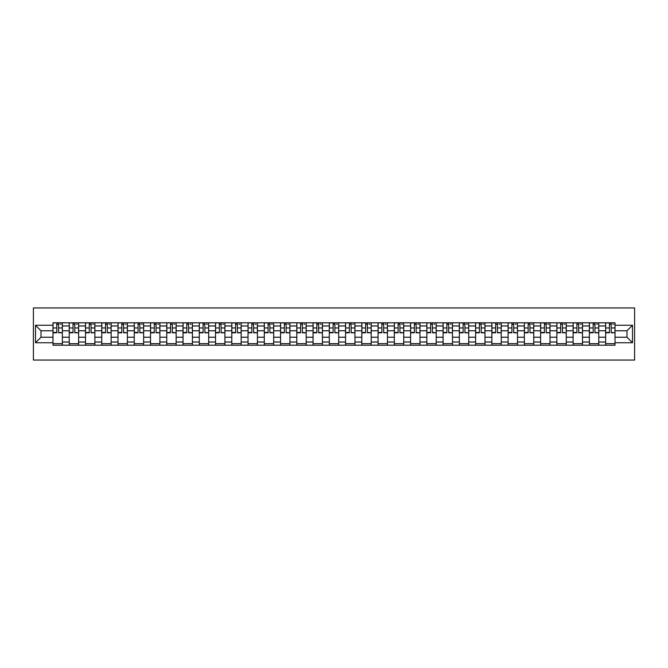 <?xml version="1.0" encoding="UTF-8"?>
<svg xmlns="http://www.w3.org/2000/svg" width="668" height="668" viewBox="0 0 668 668"><rect width="100%" height="100%" fill="white"/><g stroke="black" fill="none" stroke-linecap="round" stroke-linejoin="round"><path stroke-width="1" d="M33.4 360.052L634.6 360.052L634.6 307.948L33.4 307.948L33.4 360.052M69.247 345.197L69.247 325.976L62.366 325.976L62.366 345.197M62.366 325.976L62.366 322.803M69.247 325.976L69.247 322.803M78.624 322.803L78.624 345.197M85.496 345.197L85.496 322.803M94.873 322.803L94.873 345.197M101.753 345.197L101.753 322.803M111.13 322.803L111.13 345.197M118.002 345.197L118.002 322.803M127.379 322.803L127.379 345.197M134.26 345.197L134.26 322.803M143.637 322.803L143.637 345.197M150.517 345.197L150.517 322.803M159.894 322.803L159.894 345.197M166.766 345.197L166.766 322.803M176.143 322.803L176.143 345.197M183.024 345.197L183.024 322.803M192.401 322.803L192.401 345.197M199.281 345.197L199.281 322.803M208.658 322.803L208.658 345.197M215.53 345.197L215.53 322.803M224.907 322.803L224.907 345.197M231.788 345.197L231.788 322.803M241.165 322.803L241.165 345.197M248.037 345.197L248.037 322.803M257.414 322.803L257.414 345.197M264.294 345.197L264.294 322.803M273.671 322.803L273.671 345.197M280.552 345.197L280.552 322.803M289.929 322.803L289.929 345.197M296.801 345.197L296.801 322.803M306.178 322.803L306.178 345.197M313.058 345.197L313.058 322.803M322.435 322.803L322.435 345.197M329.307 345.197L329.307 322.803M338.693 322.803L338.693 345.197M345.565 345.197L345.565 322.803M354.942 322.803L354.942 345.197M361.822 345.197L361.822 322.803M371.199 322.803L371.199 345.197M378.071 345.197L378.071 322.803M387.448 322.803L387.448 345.197M394.329 345.197L394.329 322.803M403.706 322.803L403.706 345.197M410.586 345.197L410.586 322.803M419.963 322.803L419.963 345.197M426.835 345.197L426.835 322.803M436.212 322.803L436.212 345.197M443.093 345.197L443.093 322.803M452.47 322.803L452.47 345.197M459.342 345.197L459.342 322.803M468.719 322.803L468.719 345.197M475.599 345.197L475.599 322.803M484.976 322.803L484.976 345.197M491.857 345.197L491.857 322.803M501.234 322.803L501.234 345.197M508.106 345.197L508.106 322.803M517.483 322.803L517.483 345.197M524.363 345.197L524.363 322.803M533.74 322.803L533.74 345.197M540.621 345.197L540.621 322.803M549.998 322.803L549.998 345.197M556.87 345.197L556.87 322.803M566.247 322.803L566.247 345.197M573.127 345.197L573.127 322.803M582.504 322.803L582.504 345.197M589.376 345.197L589.376 322.803M598.753 322.803L598.753 345.197M605.634 345.197L605.634 322.803M605.634 337.231L598.753 337.231M589.376 337.231L582.504 337.231M573.127 337.231L566.247 337.231M556.87 337.231L549.998 337.231M540.621 337.231L533.74 337.231M524.363 337.231L517.483 337.231M508.106 337.231L501.234 337.231M491.857 337.231L484.976 337.231M475.599 337.231L468.719 337.231M459.342 337.231L452.47 337.231M443.093 337.231L436.212 337.231M426.835 337.231L419.963 337.231M410.586 337.231L403.706 337.231M394.329 337.231L387.448 337.231M378.071 337.231L371.199 337.231M361.822 337.231L354.942 337.231M345.565 337.231L338.693 337.231M329.307 337.231L322.435 337.231M313.058 337.231L306.178 337.231M296.801 337.231L289.929 337.231M280.552 337.231L273.671 337.231M264.294 337.231L257.414 337.231M248.037 337.231L241.165 337.231M231.788 337.231L224.907 337.231M215.53 337.231L208.658 337.231M199.281 337.231L192.401 337.231M183.024 337.231L176.143 337.231M166.766 337.231L159.894 337.231M150.517 337.231L143.637 337.231M134.26 337.231L127.379 337.231M118.002 337.231L111.13 337.231M101.753 337.231L94.873 337.231M85.496 337.231L78.624 337.231M69.247 337.231L62.366 337.231M605.634 330.769L598.753 330.769M589.376 330.769L582.504 330.769M573.127 330.769L566.247 330.769M556.87 330.769L549.998 330.769M540.621 330.769L533.74 330.769M524.363 330.769L517.483 330.769M508.106 330.769L501.234 330.769M491.857 330.769L484.976 330.769M475.599 330.769L468.719 330.769M459.342 330.769L452.47 330.769M443.093 330.769L436.212 330.769M426.835 330.769L419.963 330.769M410.586 330.769L403.706 330.769M394.329 330.769L387.448 330.769M378.071 330.769L371.199 330.769M361.822 330.769L354.942 330.769M345.565 330.769L338.693 330.769M329.307 330.769L322.435 330.769M313.058 330.769L306.178 330.769M296.801 330.769L289.929 330.769M280.552 330.769L273.671 330.769M264.294 330.769L257.414 330.769M248.037 330.769L241.165 330.769M231.788 330.769L224.907 330.769M215.53 330.769L208.658 330.769M199.281 330.769L192.401 330.769M183.024 330.769L176.143 330.769M166.766 330.769L159.894 330.769M150.517 330.769L143.637 330.769M134.26 330.769L127.379 330.769M118.002 330.769L111.13 330.769M101.753 330.769L94.873 330.769M85.496 330.769L78.624 330.769M69.247 330.769L62.366 330.769M41.007 337.231L52.989 337.231L52.989 330.769L41.007 330.769L41.007 337.231L35.487 342.751L35.487 325.249L52.989 325.249L52.989 330.769M615.011 330.769L615.011 337.231L626.993 337.231L626.993 330.769L615.011 330.769L615.011 322.803L52.989 322.803L52.989 325.249M615.011 325.249L632.512 325.249L632.512 342.751L615.011 342.751L615.011 337.231M52.989 337.231L52.989 345.197L615.011 345.197L615.011 342.751M52.989 342.751L35.487 342.751M62.366 343.636L52.989 343.636M56.788 324.364L58.567 324.364M78.624 343.636L69.247 343.636M73.046 324.364L74.816 324.364M94.873 343.636L85.496 343.636M89.303 324.364L91.073 324.364M111.13 343.636L101.753 343.636M105.552 324.364L107.323 324.364M127.379 343.636L118.002 343.636M121.81 324.364L123.58 324.364M143.637 343.636L134.26 343.636M138.059 324.364L139.837 324.364M159.894 343.636L150.517 343.636M154.316 324.364L156.087 324.364M176.143 343.636L166.766 343.636M170.574 324.364L172.344 324.364M192.401 343.636L183.024 343.636M186.823 324.364L188.593 324.364M208.658 343.636L199.281 343.636M203.08 324.364L204.851 324.364M224.907 343.636L215.53 343.636M219.338 324.364L221.108 324.364M241.165 343.636L231.788 343.636M235.587 324.364L237.357 324.364M257.414 343.636L248.037 343.636M251.844 324.364L253.615 324.364M273.671 343.636L264.294 343.636M268.093 324.364L269.872 324.364M289.929 343.636L280.552 343.636M284.351 324.364L286.121 324.364M306.178 343.636L296.801 343.636M300.608 324.364L302.379 324.364M322.435 343.636L313.058 343.636M316.857 324.364L318.628 324.364M338.693 343.636L329.307 343.636M333.115 324.364L334.885 324.364M354.942 343.636L345.565 343.636M349.372 324.364L351.143 324.364M371.199 343.636L361.822 343.636M365.621 324.364L367.392 324.364M387.448 343.636L378.071 343.636M381.879 324.364L383.649 324.364M403.706 343.636L394.329 343.636M398.128 324.364L399.907 324.364M419.963 343.636L410.586 343.636M414.385 324.364L416.156 324.364M436.212 343.636L426.835 343.636M430.643 324.364L432.413 324.364M452.47 343.636L443.093 343.636M446.892 324.364L448.662 324.364M468.719 343.636L459.342 343.636M463.149 324.364L464.92 324.364M484.976 343.636L475.599 343.636M479.407 324.364L481.177 324.364M501.234 343.636L491.857 343.636M495.656 324.364L497.426 324.364M517.483 343.636L508.106 343.636M511.913 324.364L513.684 324.364M533.74 343.636L524.363 343.636M528.163 324.364L529.941 324.364M549.998 343.636L540.621 343.636M544.42 324.364L546.19 324.364M566.247 343.636L556.87 343.636M560.677 324.364L562.448 324.364M582.504 343.636L573.127 343.636M576.927 324.364L578.697 324.364M598.753 343.636L589.376 343.636M593.184 324.364L594.954 324.364M615.011 343.636L605.634 343.636M609.433 324.364L611.212 324.364M35.487 325.249L41.007 330.769M626.993 337.231L632.512 342.751M626.993 330.769L632.512 325.249M58.567 332.439L62.316 332.798L58.567 332.798L58.567 322.903L62.316 322.903L60.229 322.903M62.316 332.439L62.316 322.903M56.788 324.256L58.567 324.256M60.229 324.256L60.963 324.256M60.07 322.903L53.039 322.903L53.039 332.798L56.788 332.798L56.788 322.903L55.277 322.903M74.816 332.439L78.565 332.798L74.816 332.798L74.816 322.903L78.565 322.903L76.486 322.903M78.565 332.439L78.565 322.903M73.046 324.256L74.816 324.256M76.486 324.256L77.212 324.256M76.327 322.903L69.297 322.903L69.297 332.798L73.046 332.798L73.046 322.903L71.534 322.903M91.073 332.439L94.823 332.798L91.073 332.798L91.073 322.903L94.823 322.903L92.735 322.903M94.823 332.439L94.823 322.903M89.303 324.256L91.073 324.256M92.735 324.256L93.47 324.256M92.585 322.903L85.546 322.903L85.546 332.798L89.303 332.798L89.303 322.903L87.792 322.903M107.323 332.439L111.08 332.798L107.323 332.798L107.323 322.903L111.08 322.903L108.993 322.903M111.08 332.439L111.08 322.903M105.552 324.256L107.323 324.256M108.993 324.256L109.719 324.256M108.834 322.903L101.803 322.903L101.803 332.798L105.552 332.798L105.552 322.903L104.041 322.903M123.58 332.439L127.329 332.798L123.58 332.798L123.58 322.903L127.329 322.903L125.25 322.903M127.329 332.439L127.329 322.903M121.81 324.256L123.58 324.256M125.25 324.256L125.976 324.256M125.091 322.903L118.061 322.903L118.061 332.798L121.81 332.798L121.81 322.903L120.298 322.903M139.837 332.439L143.587 332.798L139.837 332.798L139.837 322.903L143.587 322.903L141.499 322.903M143.587 332.439L143.587 322.903M138.059 324.256L139.837 324.256M141.499 324.256L142.234 324.256M141.349 322.903L134.31 322.903L134.31 332.798L138.059 332.798L138.059 322.903L136.556 322.903M156.087 332.439L159.836 332.798L156.087 332.798L156.087 322.903L159.836 322.903L157.757 322.903M159.836 332.439L159.836 322.903M154.316 324.256L156.087 324.256M157.757 324.256L158.483 324.256M157.598 322.903L150.567 322.903L150.567 332.798L154.316 332.798L154.316 322.903L152.805 322.903M172.344 332.439L176.093 332.798L172.344 332.798L172.344 322.903L176.093 322.903L174.014 322.903M176.093 332.439L176.093 322.903M170.574 324.256L172.344 324.256M174.014 324.256L174.74 324.256M173.855 322.903L166.825 322.903L166.825 332.798L170.574 332.798L170.574 322.903L169.062 322.903M188.593 332.439L192.351 332.798L188.593 332.798L188.593 322.903L192.351 322.903L190.263 322.903M192.351 332.439L192.351 322.903M186.823 324.256L188.593 324.256M190.263 324.256L190.99 324.256M190.104 322.903L183.074 322.903L183.074 332.798L186.823 332.798L186.823 322.903L185.312 322.903M204.851 332.439L208.6 332.798L204.851 332.798L204.851 322.903L208.6 322.903L206.521 322.903M208.6 332.439L208.6 322.903M203.08 324.256L204.851 324.256M206.521 324.256L207.247 324.256M206.362 322.903L199.331 322.903L199.331 332.798L203.08 332.798L203.08 322.903L201.569 322.903M221.108 332.439L224.857 332.798L221.108 332.798L221.108 322.903L224.857 322.903L222.77 322.903M224.857 332.439L224.857 322.903M219.338 324.256L221.108 324.256M222.77 324.256L223.504 324.256M222.619 322.903L215.58 322.903L215.58 332.798L219.338 332.798L219.338 322.903L217.826 322.903M237.357 332.439L241.115 332.798L237.357 332.798L237.357 322.903L241.115 322.903L239.027 322.903M241.115 332.439L241.115 322.903M235.587 324.256L237.357 324.256M239.027 324.256L239.754 324.256M238.868 322.903L231.838 322.903L231.838 332.798L235.587 332.798L235.587 322.903L234.076 322.903M253.615 332.439L257.364 332.798L253.615 332.798L253.615 322.903L257.364 322.903L255.285 322.903M257.364 332.439L257.364 322.903M251.844 324.256L253.615 324.256M255.285 324.256L256.011 324.256M255.126 322.903L248.095 322.903L248.095 332.798L251.844 332.798L251.844 322.903L250.333 322.903M269.872 332.439L273.621 332.798L269.872 332.798L269.872 322.903L273.621 322.903L271.534 322.903M273.621 332.439L273.621 322.903M268.093 324.256L269.872 324.256M271.534 324.256L272.268 324.256M271.383 322.903L264.344 322.903L264.344 332.798L268.093 332.798L268.093 322.903L266.59 322.903M286.121 332.439L289.87 332.798L286.121 332.798L286.121 322.903L289.87 322.903L287.791 322.903M289.87 332.439L289.87 322.903M284.351 324.256L286.121 324.256M287.791 324.256L288.518 324.256M287.632 322.903L280.602 322.903L280.602 332.798L284.351 332.798L284.351 322.903L282.84 322.903M302.379 332.439L306.128 332.798L302.379 332.798L302.379 322.903L306.128 322.903L304.04 322.903M306.128 332.439L306.128 322.903M300.608 324.256L302.379 324.256M304.04 324.256L304.775 324.256M303.89 322.903L296.851 322.903L296.851 332.798L300.608 332.798L300.608 322.903L299.097 322.903M318.628 332.439L322.385 332.798L318.628 332.798L318.628 322.903L322.385 322.903L320.298 322.903M322.385 332.439L322.385 322.903M316.857 324.256L318.628 324.256M320.298 324.256L321.024 324.256M320.139 322.903L313.108 322.903L313.108 332.798L316.857 332.798L316.857 322.903L315.346 322.903M334.885 332.439L338.634 332.798L334.885 332.798L334.885 322.903L338.634 322.903L336.555 322.903M338.634 332.439L338.634 322.903M333.115 324.256L334.885 324.256M336.555 324.256L337.282 324.256M336.396 322.903L329.366 322.903L329.366 332.798L333.115 332.798L333.115 322.903L331.604 322.903M351.143 332.439L354.892 332.798L351.143 332.798L351.143 322.903L354.892 322.903L352.804 322.903M354.892 332.439L354.892 322.903M349.372 324.256L351.143 324.256M352.804 324.256L353.539 324.256M352.654 322.903L345.615 322.903L345.615 332.798L349.372 332.798L349.372 322.903L347.861 322.903M367.392 332.439L371.149 332.798L367.392 332.798L367.392 322.903L371.149 322.903L369.062 322.903M371.149 332.439L371.149 322.903M365.621 324.256L367.392 324.256M369.062 324.256L369.788 324.256M368.903 322.903L361.872 322.903L361.872 332.798L365.621 332.798L365.621 322.903L364.11 322.903M383.649 332.439L387.398 332.798L383.649 332.798L383.649 322.903L387.398 322.903L385.319 322.903M387.398 332.439L387.398 322.903M381.879 324.256L383.649 324.256M385.319 324.256L386.046 324.256M385.16 322.903L378.13 322.903L378.13 332.798L381.879 332.798L381.879 322.903L380.368 322.903M399.907 332.439L403.656 332.798L399.907 332.798L399.907 322.903L403.656 322.903L401.568 322.903M403.656 332.439L403.656 322.903M398.128 324.256L399.907 324.256M401.568 324.256L402.303 324.256M401.41 322.903L394.379 322.903L394.379 332.798L398.128 332.798L398.128 322.903L396.617 322.903M416.156 332.439L419.905 332.798L416.156 332.798L416.156 322.903L419.905 322.903L417.826 322.903M419.905 332.439L419.905 322.903M414.385 324.256L416.156 324.256M417.826 324.256L418.552 324.256M417.667 322.903L410.636 322.903L410.636 332.798L414.385 332.798L414.385 322.903L412.874 322.903M432.413 332.439L436.162 332.798L432.413 332.798L432.413 322.903L436.162 322.903L434.075 322.903M436.162 332.439L436.162 322.903M430.643 324.256L432.413 324.256M434.075 324.256L434.81 324.256M433.924 322.903L426.885 322.903L426.885 332.798L430.643 332.798L430.643 322.903L429.132 322.903M448.662 332.439L452.42 332.798L448.662 332.798L448.662 322.903L452.42 322.903L450.332 322.903M452.42 332.439L452.42 322.903M446.892 324.256L448.662 324.256M450.332 324.256L451.059 324.256M450.174 322.903L443.143 322.903L443.143 332.798L446.892 332.798L446.892 322.903L445.381 322.903M464.92 332.439L468.669 332.798L464.92 332.798L464.92 322.903L468.669 322.903L466.59 322.903M468.669 332.439L468.669 322.903M463.149 324.256L464.92 324.256M466.59 324.256L467.316 324.256M466.431 322.903L459.4 322.903L459.4 332.798L463.149 332.798L463.149 322.903L461.638 322.903M481.177 332.439L484.926 332.798L481.177 332.798L481.177 322.903L484.926 322.903L482.839 322.903M484.926 332.439L484.926 322.903M479.407 324.256L481.177 324.256M482.839 324.256L483.574 324.256M482.688 322.903L475.649 322.903L475.649 332.798L479.407 332.798L479.407 322.903L477.896 322.903M497.426 332.439L501.175 332.798L497.426 332.798L497.426 322.903L501.175 322.903L499.096 322.903M501.175 332.439L501.175 322.903M495.656 324.256L497.426 324.256M499.096 324.256L499.823 324.256M498.938 322.903L491.907 322.903L491.907 332.798L495.656 332.798L495.656 322.903L494.145 322.903M513.684 332.439L517.433 332.798L513.684 332.798L513.684 322.903L517.433 322.903L515.354 322.903M517.433 332.439L517.433 322.903M511.913 324.256L513.684 324.256M515.354 324.256L516.08 324.256M515.195 322.903L508.164 322.903L508.164 332.798L511.913 332.798L511.913 322.903L510.402 322.903M529.941 332.439L533.69 332.798L529.941 332.798L529.941 322.903L533.69 322.903L531.603 322.903M533.69 332.439L533.69 322.903M528.163 324.256L529.941 324.256M531.603 324.256L532.338 324.256M531.444 322.903L524.413 322.903L524.413 332.798L528.163 332.798L528.163 322.903L526.651 322.903M546.19 332.439L549.939 332.798L546.19 332.798L546.19 322.903L549.939 322.903L547.86 322.903M549.939 332.439L549.939 322.903M544.42 324.256L546.19 324.256M547.86 324.256L548.587 324.256M547.702 322.903L540.671 322.903L540.671 332.798L544.42 332.798L544.42 322.903L542.909 322.903M562.448 332.439L566.197 332.798L562.448 332.798L562.448 322.903L566.197 322.903L564.109 322.903M566.197 332.439L566.197 322.903M560.677 324.256L562.448 324.256M564.109 324.256L564.844 324.256M563.959 322.903L556.92 322.903L556.92 332.798L560.677 332.798L560.677 322.903L559.166 322.903M578.697 332.439L582.454 332.798L578.697 332.798L578.697 322.903L582.454 322.903L580.367 322.903M582.454 332.439L582.454 322.903M576.927 324.256L578.697 324.256M580.367 324.256L581.093 324.256M580.208 322.903L573.177 322.903L573.177 332.798L576.927 332.798L576.927 322.903L575.415 322.903M594.954 332.439L598.703 332.798L594.954 332.798L594.954 322.903L598.703 322.903L596.624 322.903M598.703 332.439L598.703 322.903M593.184 324.256L594.954 324.256M596.624 324.256L597.351 324.256M596.466 322.903L589.435 322.903L589.435 332.798L593.184 332.798L593.184 322.903L591.673 322.903M611.212 332.439L614.961 332.798L611.212 332.798L611.212 322.903L614.961 322.903L612.873 322.903M614.961 332.439L614.961 322.903M609.433 324.256L611.212 324.256M612.873 324.256L613.608 324.256M612.723 322.903L605.684 322.903L605.684 332.798L609.433 332.798L609.433 322.903L607.93 322.903M589.376 325.976L582.504 325.976M573.127 325.976L566.247 325.976M556.87 325.976L549.998 325.976M540.621 325.976L533.74 325.976M524.363 325.976L517.483 325.976M508.106 325.976L501.234 325.976M491.857 325.976L484.976 325.976M475.599 325.976L468.719 325.976M459.342 325.976L452.47 325.976M443.093 325.976L436.212 325.976M426.835 325.976L419.963 325.976M410.586 325.976L403.706 325.976M394.329 325.976L387.448 325.976M378.071 325.976L371.199 325.976M361.822 325.976L354.942 325.976M345.565 325.976L338.693 325.976M329.307 325.976L322.435 325.976M313.058 325.976L306.178 325.976M296.801 325.976L289.929 325.976M280.552 325.976L273.671 325.976M264.294 325.976L257.414 325.976M248.037 325.976L241.165 325.976M231.788 325.976L224.907 325.976M215.53 325.976L208.658 325.976M199.281 325.976L192.401 325.976M183.024 325.976L176.143 325.976M166.766 325.976L159.894 325.976M150.517 325.976L143.637 325.976M134.26 325.976L127.379 325.976M118.002 325.976L111.13 325.976M101.753 325.976L94.873 325.976M85.496 325.976L78.624 325.976M605.634 325.976L598.753 325.976M589.376 342.024L582.504 342.024M573.127 342.024L566.247 342.024M556.87 342.024L549.998 342.024M540.621 342.024L533.74 342.024M524.363 342.024L517.483 342.024M508.106 342.024L501.234 342.024M491.857 342.024L484.976 342.024M475.599 342.024L468.719 342.024M459.342 342.024L452.47 342.024M443.093 342.024L436.212 342.024M426.835 342.024L419.963 342.024M410.586 342.024L403.706 342.024M394.329 342.024L387.448 342.024M378.071 342.024L371.199 342.024M361.822 342.024L354.942 342.024M345.565 342.024L338.693 342.024M329.307 342.024L322.435 342.024M313.058 342.024L306.178 342.024M296.801 342.024L289.929 342.024M280.552 342.024L273.671 342.024M264.294 342.024L257.414 342.024M248.037 342.024L241.165 342.024M231.788 342.024L224.907 342.024M215.53 342.024L208.658 342.024M199.281 342.024L192.401 342.024M183.024 342.024L176.143 342.024M166.766 342.024L159.894 342.024M150.517 342.024L143.637 342.024M134.26 342.024L127.379 342.024M118.002 342.024L111.13 342.024M101.753 342.024L94.873 342.024M85.496 342.024L78.624 342.024M69.247 342.024L62.366 342.024M605.634 342.024L598.753 342.024M58.567 327.963L62.316 327.963M53.039 332.439L56.788 332.439M53.039 327.963L56.788 327.963M74.816 327.963L78.565 327.963M69.297 332.439L73.046 332.439M69.297 327.963L73.046 327.963M91.073 327.963L94.823 327.963M85.546 332.439L89.303 332.439M85.546 327.963L89.303 327.963M107.323 327.963L111.08 327.963M101.803 332.439L105.552 332.439M101.803 327.963L105.552 327.963M123.58 327.963L127.329 327.963M118.061 332.439L121.81 332.439M118.061 327.963L121.81 327.963M139.837 327.963L143.587 327.963M134.31 332.439L138.059 332.439M134.31 327.963L138.059 327.963M156.087 327.963L159.836 327.963M150.567 332.439L154.316 332.439M150.567 327.963L154.316 327.963M172.344 327.963L176.093 327.963M166.825 332.439L170.574 332.439M166.825 327.963L170.574 327.963M188.593 327.963L192.351 327.963M183.074 332.439L186.823 332.439M183.074 327.963L186.823 327.963M204.851 327.963L208.6 327.963M199.331 332.439L203.08 332.439M199.331 327.963L203.08 327.963M221.108 327.963L224.857 327.963M215.58 332.439L219.338 332.439M215.58 327.963L219.338 327.963M237.357 327.963L241.115 327.963M231.838 332.439L235.587 332.439M231.838 327.963L235.587 327.963M253.615 327.963L257.364 327.963M248.095 332.439L251.844 332.439M248.095 327.963L251.844 327.963M269.872 327.963L273.621 327.963M264.344 332.439L268.093 332.439M264.344 327.963L268.093 327.963M286.121 327.963L289.87 327.963M280.602 332.439L284.351 332.439M280.602 327.963L284.351 327.963M302.379 327.963L306.128 327.963M296.851 332.439L300.608 332.439M296.851 327.963L300.608 327.963M318.628 327.963L322.385 327.963M313.108 332.439L316.857 332.439M313.108 327.963L316.857 327.963M334.885 327.963L338.634 327.963M329.366 332.439L333.115 332.439M329.366 327.963L333.115 327.963M351.143 327.963L354.892 327.963M345.615 332.439L349.372 332.439M345.615 327.963L349.372 327.963M367.392 327.963L371.149 327.963M361.872 332.439L365.621 332.439M361.872 327.963L365.621 327.963M383.649 327.963L387.398 327.963M378.13 332.439L381.879 332.439M378.13 327.963L381.879 327.963M399.907 327.963L403.656 327.963M394.379 332.439L398.128 332.439M394.379 327.963L398.128 327.963M416.156 327.963L419.905 327.963M410.636 332.439L414.385 332.439M410.636 327.963L414.385 327.963M432.413 327.963L436.162 327.963M426.885 332.439L430.643 332.439M426.885 327.963L430.643 327.963M448.662 327.963L452.42 327.963M443.143 332.439L446.892 332.439M443.143 327.963L446.892 327.963M464.92 327.963L468.669 327.963M459.4 332.439L463.149 332.439M459.4 327.963L463.149 327.963M481.177 327.963L484.926 327.963M475.649 332.439L479.407 332.439M475.649 327.963L479.407 327.963M497.426 327.963L501.175 327.963M491.907 332.439L495.656 332.439M491.907 327.963L495.656 327.963M513.684 327.963L517.433 327.963M508.164 332.439L511.913 332.439M508.164 327.963L511.913 327.963M529.941 327.963L533.69 327.963M524.413 332.439L528.163 332.439M524.413 327.963L528.163 327.963M546.19 327.963L549.939 327.963M540.671 332.439L544.42 332.439M540.671 327.963L544.42 327.963M562.448 327.963L566.197 327.963M556.92 332.439L560.677 332.439M556.92 327.963L560.677 327.963M578.697 327.963L582.454 327.963M573.177 332.439L576.927 332.439M573.177 327.963L576.927 327.963M594.954 327.963L598.703 327.963M589.435 332.439L593.184 332.439M589.435 327.963L593.184 327.963M611.212 327.963L614.961 327.963M605.684 332.439L609.433 332.439M605.684 327.963L609.433 327.963"/></g></svg>
